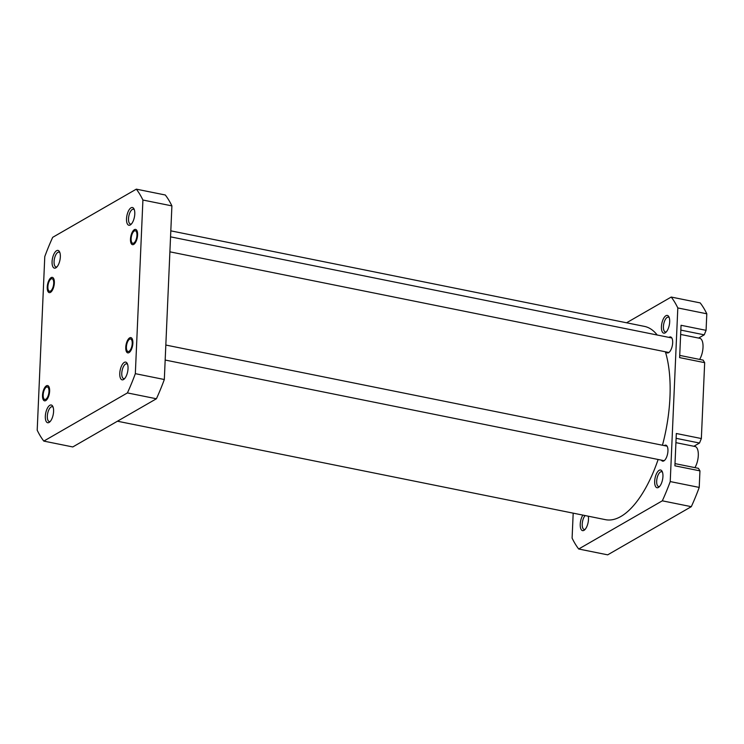 <?xml version="1.0" encoding="UTF-8"?>
<svg xmlns="http://www.w3.org/2000/svg" width="744" height="744" viewBox="0 0 744 744"><rect width="100%" height="100%" fill="white"/><g stroke="black" fill="none" stroke-linecap="round" stroke-linejoin="round"><path stroke-width="1.12" d="M588.299 516.206A9.04 3.813 101.4 0 1 584.514 529.97A9.04 3.813 101.4 0 1 583.984 530.342A9.04 3.813 101.4 0 1 580.255 526.017A9.04 3.813 101.4 0 1 582.887 515.108M665.927 315.716A9.04 3.813 101.4 0 1 668.875 316.795A9.04 3.813 101.4 0 1 669.293 325.044A9.04 3.813 101.4 0 1 665.713 332.484A9.04 3.813 101.4 0 1 665.183 332.866A9.04 3.813 101.4 0 1 661.425 326.672A9.04 3.813 101.4 0 1 665.927 315.716M669.237 317.679A7.561 3.19 -78.6 0 0 668.372 317.139A7.561 3.19 -78.6 0 0 667.182 317.39A7.561 3.19 -78.6 0 0 663.527 325.249A7.561 3.19 -78.6 0 0 665.378 331.964A7.561 3.19 -78.6 0 0 666.382 331.815M659.184 470.301A9.04 3.813 101.4 0 1 662.132 471.38A9.04 3.813 101.4 0 1 662.551 479.629A9.04 3.813 101.4 0 1 658.961 487.069A9.04 3.813 101.4 0 1 658.431 487.441A9.04 3.813 101.4 0 1 654.674 481.247A9.04 3.813 101.4 0 1 659.184 470.301M662.486 472.254A7.561 3.19 -78.6 0 0 661.621 471.724A7.561 3.19 -78.6 0 0 660.44 471.975A7.561 3.19 -78.6 0 0 656.785 479.824A7.561 3.19 -78.6 0 0 658.626 486.548A7.561 3.19 -78.6 0 0 659.64 486.399M669.005 337.395A8.156 3.441 101.4 0 1 669.284 337.209A8.156 3.441 101.4 0 1 670.558 336.948A8.156 3.441 101.4 0 1 672.548 344.193A8.156 3.441 101.4 0 1 668.605 352.675A8.156 3.441 101.4 0 1 667.331 352.935A8.156 3.441 101.4 0 1 666.075 351.921M664.28 445.6A8.156 3.441 101.4 0 1 664.559 445.423A8.156 3.441 101.4 0 1 665.834 445.154A8.156 3.441 101.4 0 1 667.824 452.408A8.156 3.441 101.4 0 1 663.881 460.88A8.156 3.441 101.4 0 1 662.606 461.141A8.156 3.441 101.4 0 1 661.351 460.136M675.003 463.614L698.402 468.329L699.946 470.868L699.221 487.413A141.202 59.576 101.4 0 1 691.306 506.673L607.681 554.847L578.702 549.007L662.318 500.824A141.202 59.576 101.4 0 0 670.232 481.573L677.812 307.942A141.202 59.576 101.4 0 0 671.218 297.051L700.197 302.901A141.202 59.576 101.4 0 1 706.8 313.791L706.075 330.336L681.048 325.286L679.635 357.613L704.67 362.663L701.35 438.542L699.509 443.033L676.11 438.318M701.35 438.542L676.324 433.501L674.91 465.818L699.946 470.868M679.728 355.399L703.126 360.124L704.67 362.663M693.873 446.279L699.509 443.033M706.075 330.336L704.233 334.828L680.834 330.103M698.597 338.074L704.233 334.828M578.702 549.007A141.202 59.576 101.4 0 1 572.099 538.117L573.187 513.155M671.218 297.051L626.56 322.784M662.318 500.824L691.306 506.673M706.8 313.791L677.812 307.942M670.232 481.573L699.221 487.413M585.147 515.564A7.561 3.19 -78.6 0 0 582.245 523.627A7.561 3.19 -78.6 0 0 584.179 529.449A7.561 3.19 -78.6 0 0 585.193 529.291M675.924 442.652L695.036 446.512A12.602 5.32 101.4 0 1 698.318 454.612A12.602 5.32 101.4 0 1 694.924 467.632M680.648 334.447L699.76 338.306A12.602 5.32 101.4 0 1 703.043 346.397A12.602 5.32 101.4 0 1 699.648 359.417M43.152 395.352A6.37 2.688 -78.6 0 0 43.729 398.496A6.37 2.688 -78.6 0 0 46.974 398.105A6.37 2.688 -78.6 0 0 48.992 391.074A6.37 2.688 -78.6 0 0 45.961 387.429A6.37 2.688 -78.6 0 0 43.152 395.352M51.736 278.74A6.37 2.688 -78.6 0 0 50.685 279.223A6.37 2.688 -78.6 0 0 48.165 284.468A6.37 2.688 -78.6 0 0 48.453 290.29A6.37 2.688 -78.6 0 0 49.857 291.267A6.37 2.688 -78.6 0 0 53.568 284.794A6.37 2.688 -78.6 0 0 51.736 278.74M129.307 339.385A6.37 2.688 -78.6 0 0 129.205 339.469A6.37 2.688 -78.6 0 0 126.685 344.714A6.37 2.688 -78.6 0 0 126.973 350.526A6.37 2.688 -78.6 0 0 129.335 351.103A6.37 2.688 -78.6 0 0 132.237 343.003A6.37 2.688 -78.6 0 0 129.307 339.385M131.121 239.177A6.37 2.688 -78.6 0 0 131.697 242.321A6.37 2.688 -78.6 0 0 134.943 241.93A6.37 2.688 -78.6 0 0 136.961 234.899A6.37 2.688 -78.6 0 0 133.929 231.254A6.37 2.688 -78.6 0 0 131.121 239.177M170.813 230.845L644.453 326.393A98.58 41.59 101.4 0 1 653.753 331.275A98.58 41.59 101.4 0 1 657.203 335.014M665.369 351.782A98.58 41.59 101.4 0 1 662.458 445.228M658.133 459.485A98.58 41.59 101.4 0 1 605.467 519.665L117.44 421.216M49.829 405.294A9.04 3.813 101.4 0 1 52.787 406.373A9.04 3.813 101.4 0 1 53.196 414.622A9.04 3.813 101.4 0 1 49.616 422.062A9.04 3.813 101.4 0 1 49.085 422.434A9.04 3.813 101.4 0 1 45.328 416.24A9.04 3.813 101.4 0 1 49.829 405.294M53.14 407.247A7.561 3.19 -78.6 0 0 52.275 406.717A7.561 3.19 -78.6 0 0 51.094 406.959A7.561 3.19 -78.6 0 0 47.439 414.817A7.561 3.19 -78.6 0 0 49.281 421.541A7.561 3.19 -78.6 0 0 50.294 421.392M46.398 385.829A7.784 3.283 101.4 0 1 48.937 386.759A7.784 3.283 101.4 0 1 49.29 393.864A7.784 3.283 101.4 0 1 46.212 400.263A7.784 3.283 101.4 0 1 45.747 400.588A7.784 3.283 101.4 0 1 42.52 395.259A7.784 3.283 101.4 0 1 46.398 385.829M51.122 277.624A7.784 3.283 101.4 0 1 53.661 278.554A7.784 3.283 101.4 0 1 54.014 285.649A7.784 3.283 101.4 0 1 50.936 292.057A7.784 3.283 101.4 0 1 50.471 292.383A7.784 3.283 101.4 0 1 47.244 287.054A7.784 3.283 101.4 0 1 51.122 277.624M56.581 250.709A9.04 3.813 101.4 0 1 59.529 251.788A9.04 3.813 101.4 0 1 59.948 260.037A9.04 3.813 101.4 0 1 56.367 267.477A9.04 3.813 101.4 0 1 55.837 267.849A9.04 3.813 101.4 0 1 52.08 261.656A9.04 3.813 101.4 0 1 56.581 250.709M59.892 252.672A7.561 3.19 -78.6 0 0 59.018 252.132A7.561 3.19 -78.6 0 0 57.837 252.383A7.561 3.19 -78.6 0 0 54.182 260.233A7.561 3.19 -78.6 0 0 56.033 266.957A7.561 3.19 -78.6 0 0 57.037 266.808M131.028 207.809A9.04 3.813 101.4 0 1 133.976 208.887A9.04 3.813 101.4 0 1 134.394 217.136A9.04 3.813 101.4 0 1 130.814 224.576A9.04 3.813 101.4 0 1 130.284 224.958A9.04 3.813 101.4 0 1 126.527 218.764A9.04 3.813 101.4 0 1 131.028 207.809M134.339 209.771A7.561 3.19 -78.6 0 0 133.464 209.241A7.561 3.19 -78.6 0 0 132.283 209.483A7.561 3.19 -78.6 0 0 128.628 217.341A7.561 3.19 -78.6 0 0 130.479 224.065A7.561 3.19 -78.6 0 0 131.483 223.907M134.366 229.654A7.784 3.283 101.4 0 1 136.905 230.584A7.784 3.283 101.4 0 1 137.259 237.689A7.784 3.283 101.4 0 1 134.18 244.088A7.784 3.283 101.4 0 1 133.725 244.413A7.784 3.283 101.4 0 1 130.488 239.084A7.784 3.283 101.4 0 1 134.366 229.654M129.642 337.869A7.784 3.283 101.4 0 1 132.181 338.79A7.784 3.283 101.4 0 1 132.534 345.895A7.784 3.283 101.4 0 1 129.456 352.303A7.784 3.283 101.4 0 1 129 352.619A7.784 3.283 101.4 0 1 125.764 347.29A7.784 3.283 101.4 0 1 129.642 337.869M124.285 362.393A9.04 3.813 101.4 0 1 127.233 363.472A9.04 3.813 101.4 0 1 127.643 371.721A9.04 3.813 101.4 0 1 124.062 379.161A9.04 3.813 101.4 0 1 123.532 379.542A9.04 3.813 101.4 0 1 119.775 373.349A9.04 3.813 101.4 0 1 124.285 362.393M127.587 364.355A7.561 3.19 -78.6 0 0 126.722 363.825A7.561 3.19 -78.6 0 0 125.541 364.067A7.561 3.19 -78.6 0 0 121.886 371.926A7.561 3.19 -78.6 0 0 123.727 378.64A7.561 3.19 -78.6 0 0 124.741 378.491M37.2 430.209A141.202 59.576 -78.6 0 0 43.803 441.099L127.419 392.916A141.202 59.576 -78.6 0 0 135.334 373.665L142.913 200.034A141.202 59.576 -78.6 0 0 136.319 189.153L52.694 237.327A141.202 59.576 -78.6 0 0 44.779 256.587L37.2 430.209M43.803 441.099L72.782 446.949L156.407 398.765A141.202 59.576 -78.6 0 0 164.322 379.514L171.901 205.883A141.202 59.576 -78.6 0 0 165.298 194.993L136.319 189.153M156.407 398.765L127.419 392.916M171.901 205.883L142.913 200.034M135.334 373.665L164.322 379.514M43.729 398.496L44.268 399.537M45.961 387.429L46.863 386.675M48.453 290.29L48.992 291.332M50.685 279.223L51.587 278.47M126.973 350.526L127.512 351.577M129.205 339.469L130.107 338.715M165.168 360.04L664.159 460.703M165.828 345.049L667.089 446.168M131.697 242.321L132.237 243.362M169.892 251.825L668.884 352.489M170.553 236.843L671.813 337.962M133.929 231.254L134.831 230.501"/></g></svg>
